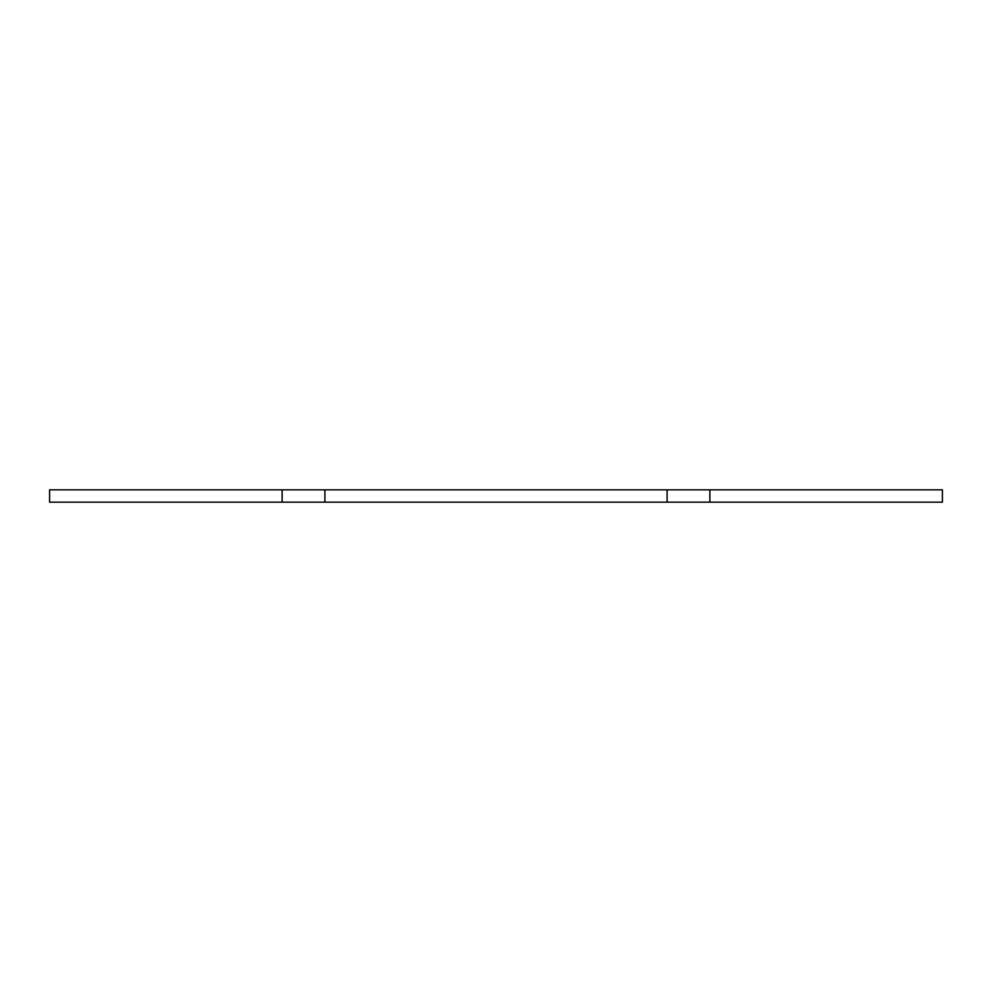 <?xml version="1.0" encoding="UTF-8"?>
<svg xmlns="http://www.w3.org/2000/svg" width="992" height="992" viewBox="0 0 992 992"><rect width="100%" height="100%" fill="white"/><g stroke="black" fill="none" stroke-linecap="round" stroke-linejoin="round"><path stroke-width="1.49" d="M282.125 502.163L282.125 489.837L49.6 489.837L49.6 502.163L942.4 502.163L942.4 489.837L709.875 489.837L709.875 502.163M667.095 502.163L667.095 489.837L709.875 489.837M667.095 489.837L324.905 489.837L324.905 502.163M282.125 489.837L324.905 489.837"/></g></svg>
